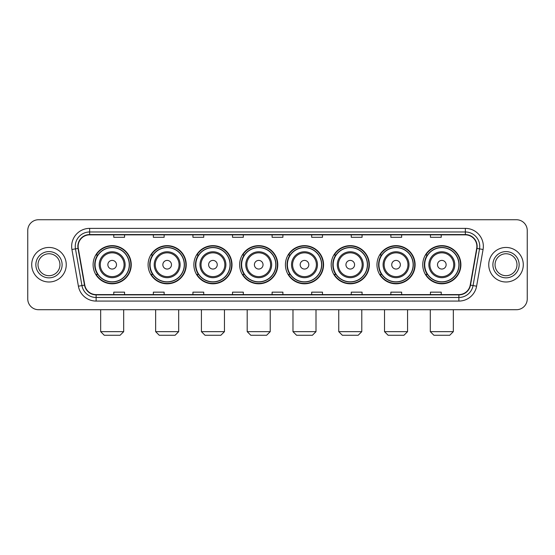<?xml version="1.0" encoding="UTF-8"?>
<svg xmlns="http://www.w3.org/2000/svg" width="555" height="555" viewBox="0 0 555 555"><rect width="100%" height="100%" fill="white"/><g stroke="black" fill="none" stroke-linecap="round" stroke-linejoin="round"><path stroke-width="0.83" d="M422.743 264.728A19.071 19.071 0 0 0 441.815 283.799A19.071 19.071 0 0 0 460.893 264.728A19.071 19.071 0 0 0 441.815 245.65A19.071 19.071 0 0 0 422.743 264.728M376.97 264.728A19.071 19.071 0 0 0 396.041 283.799A19.071 19.071 0 0 0 415.112 264.728A19.071 19.071 0 0 0 396.041 245.65A19.071 19.071 0 0 0 376.97 264.728M331.189 264.728A19.071 19.071 0 0 0 350.267 283.799A19.071 19.071 0 0 0 369.339 264.728A19.071 19.071 0 0 0 350.267 245.65A19.071 19.071 0 0 0 331.189 264.728M285.416 264.728A19.071 19.071 0 0 0 304.487 283.799A19.071 19.071 0 0 0 323.565 264.728A19.071 19.071 0 0 0 304.487 245.65A19.071 19.071 0 0 0 285.416 264.728M239.642 264.728A19.071 19.071 0 0 0 258.713 283.799A19.071 19.071 0 0 0 277.784 264.728A19.071 19.071 0 0 0 258.713 245.65A19.071 19.071 0 0 0 239.642 264.728M193.868 264.728A19.071 19.071 0 0 0 212.94 283.799A19.071 19.071 0 0 0 232.011 264.728A19.071 19.071 0 0 0 212.94 245.65A19.071 19.071 0 0 0 193.868 264.728M148.088 264.728A19.071 19.071 0 0 0 167.166 283.799A19.071 19.071 0 0 0 186.237 264.728A19.071 19.071 0 0 0 167.166 245.65A19.071 19.071 0 0 0 148.088 264.728M93.101 264.728A19.071 19.071 0 0 0 112.172 283.799A19.071 19.071 0 0 0 131.251 264.728A19.071 19.071 0 0 0 112.172 245.65A19.071 19.071 0 0 0 93.101 264.728M97.68 274.441A17.455 17.455 0 0 1 97.68 255.009M152.667 274.441A17.455 17.455 0 0 1 152.667 255.009M198.44 274.441A17.455 17.455 0 0 1 198.44 255.009M244.214 274.441A17.455 17.455 0 0 1 244.214 255.009M289.994 274.441A17.455 17.455 0 0 1 289.994 255.009M335.768 274.441A17.455 17.455 0 0 1 335.768 255.009M381.542 274.441A17.455 17.455 0 0 1 381.542 255.009M427.315 274.441A17.455 17.455 0 0 1 427.315 255.009M27.75 230.54L27.75 298.909A10.795 10.795 0 0 0 38.545 309.711L516.455 309.711A10.795 10.795 0 0 0 527.25 298.909L527.25 230.54A10.795 10.795 0 0 0 516.455 219.738L38.545 219.738A10.795 10.795 0 0 0 27.75 230.54L27.75 298.909M31.711 264.728A17.274 17.274 0 0 0 48.986 281.995A17.274 17.274 0 0 0 66.253 264.728A17.274 17.274 0 0 0 48.986 247.454A17.274 17.274 0 0 0 31.711 264.728A17.274 17.274 0 0 0 48.986 281.995A17.274 17.274 0 0 0 66.253 264.728A17.274 17.274 0 0 0 48.986 247.454A17.274 17.274 0 0 0 31.711 264.728M488.747 264.728A17.274 17.274 0 0 0 506.014 281.995A17.274 17.274 0 0 0 523.289 264.728A17.274 17.274 0 0 0 506.014 247.454A17.274 17.274 0 0 0 488.747 264.728A17.274 17.274 0 0 0 506.014 281.995A17.274 17.274 0 0 0 523.289 264.728A17.274 17.274 0 0 0 506.014 247.454A17.274 17.274 0 0 0 488.747 264.728M78.13 246.371A11.516 11.516 0 0 1 89.646 234.855L465.354 234.855A11.516 11.516 0 0 1 476.696 248.369L470.224 285.076A11.516 11.516 0 0 1 458.881 294.594L96.119 294.594A11.516 11.516 0 0 1 84.776 285.076L78.304 248.369A11.516 11.516 0 0 1 78.13 246.371M77.846 246.371A11.801 11.801 0 0 0 78.026 248.418L84.499 285.124A11.801 11.801 0 0 0 96.119 294.878L458.881 294.878A11.801 11.801 0 0 0 470.501 285.124L476.974 248.418A11.801 11.801 0 0 0 465.354 234.571L89.646 234.571A11.801 11.801 0 0 0 77.846 246.371M71.928 249.493A17.996 17.996 0 0 1 89.646 228.376L465.354 228.376A17.996 17.996 0 0 1 483.072 249.493L476.599 286.2A17.996 17.996 0 0 1 458.881 301.074L96.119 301.074A17.996 17.996 0 0 1 78.401 286.2L71.928 249.493L75.473 248.869A14.395 14.395 0 0 1 89.646 231.976L465.354 231.976A14.395 14.395 0 0 1 479.527 248.869L473.054 285.575A14.395 14.395 0 0 1 458.881 297.473L96.119 297.473A14.395 14.395 0 0 1 81.946 285.575L75.473 248.869A14.395 14.395 0 0 1 75.251 246.371M516.455 219.738L38.545 219.738M38.545 309.711L516.455 309.711M527.25 298.909L527.25 230.54M470.501 285.124L473.054 285.575L479.527 248.869L483.072 249.493M272.103 234.855L272.103 237.29L282.897 237.29L282.897 234.855M232.517 234.855L232.517 237.29L243.312 237.29L243.312 234.855M192.932 234.855L192.932 237.29L203.727 237.29L203.727 234.855M153.346 234.855L153.346 237.29L164.141 237.29L164.141 234.855M113.761 234.855L113.761 237.29L124.556 237.29L124.556 234.855M311.688 234.855L311.688 237.29L322.483 237.29L322.483 234.855M351.273 234.855L351.273 237.29L362.068 237.29L362.068 234.855M390.859 234.855L390.859 237.29L401.654 237.29L401.654 234.855M430.444 234.855L430.444 237.29L441.239 237.29L441.239 234.855M282.897 294.594L282.897 292.159L272.103 292.159L272.103 294.594M243.312 294.594L243.312 292.159L232.517 292.159L232.517 294.594M203.727 294.594L203.727 292.159L192.932 292.159L192.932 294.594M164.141 294.594L164.141 292.159L153.346 292.159L153.346 294.594M124.556 294.594L124.556 292.159L113.761 292.159L113.761 294.594M322.483 294.594L322.483 292.159L311.688 292.159L311.688 294.594M362.068 294.594L362.068 292.159L351.273 292.159L351.273 294.594M401.654 294.594L401.654 292.159L390.859 292.159L390.859 294.594M441.239 294.594L441.239 292.159L430.444 292.159L430.444 294.594M59.954 264.728A10.968 10.968 0 0 0 48.986 253.753A10.968 10.968 0 0 0 38.011 264.728A10.968 10.968 0 0 0 48.986 275.696A10.968 10.968 0 0 0 59.954 264.728A10.968 10.968 0 0 1 48.986 275.696A10.968 10.968 0 0 1 38.011 264.728M120.095 335.262L104.257 335.262L100.663 331.661L123.689 331.661L120.095 335.262M116.494 264.728A4.315 4.315 0 0 0 112.172 260.406A4.315 4.315 0 0 0 107.857 264.728A4.315 4.315 0 0 0 112.172 269.043A4.315 4.315 0 0 0 116.494 264.728M125.132 264.728A12.952 12.952 0 0 0 112.172 251.769A12.952 12.952 0 0 0 99.22 264.728A12.952 12.952 0 0 0 112.172 277.68A12.952 12.952 0 0 0 125.132 264.728A12.952 12.952 0 0 1 112.172 277.68A12.952 12.952 0 0 1 99.22 264.728M129.266 264.728A17.094 17.094 0 0 0 112.172 247.634A17.094 17.094 0 0 0 95.078 264.728A17.094 17.094 0 0 0 112.172 281.815A17.094 17.094 0 0 0 129.266 264.728M130.89 264.728A18.71 18.71 0 0 1 96.181 274.441L97.916 274.441A17.254 17.254 0 0 0 123.592 277.66A17.254 17.254 0 0 0 123.592 251.79A17.254 17.254 0 0 0 97.916 255.009L96.181 255.009A18.71 18.71 0 0 1 130.89 264.728M175.082 335.262L159.243 335.262L155.65 331.661L178.682 331.661L175.082 335.262M171.481 264.728A4.315 4.315 0 0 0 167.166 260.406A4.315 4.315 0 0 0 162.844 264.728A4.315 4.315 0 0 0 167.166 269.043A4.315 4.315 0 0 0 171.481 264.728M180.118 264.728A12.952 12.952 0 0 0 167.166 251.769A12.952 12.952 0 0 0 154.207 264.728A12.952 12.952 0 0 0 167.166 277.68A12.952 12.952 0 0 0 180.118 264.728A12.952 12.952 0 0 1 167.166 277.68A12.952 12.952 0 0 1 154.207 264.728M184.26 264.728A17.094 17.094 0 0 0 167.166 247.634A17.094 17.094 0 0 0 150.072 264.728A17.094 17.094 0 0 0 167.166 281.815A17.094 17.094 0 0 0 184.26 264.728M185.876 264.728A18.71 18.71 0 0 1 151.168 274.441L152.903 274.441A17.254 17.254 0 0 0 178.578 277.66A17.254 17.254 0 0 0 178.578 251.79A17.254 17.254 0 0 0 152.903 255.009L151.168 255.009A18.71 18.71 0 0 1 185.876 264.728M220.855 335.262L205.024 335.262L201.423 331.661L224.456 331.661L220.855 335.262M217.255 264.728A4.315 4.315 0 0 0 212.94 260.406A4.315 4.315 0 0 0 208.618 264.728A4.315 4.315 0 0 0 212.94 269.043A4.315 4.315 0 0 0 217.255 264.728M225.892 264.728A12.952 12.952 0 0 0 212.94 251.769A12.952 12.952 0 0 0 199.987 264.728A12.952 12.952 0 0 0 212.94 277.68A12.952 12.952 0 0 0 225.892 264.728A12.952 12.952 0 0 1 212.94 277.68A12.952 12.952 0 0 1 199.987 264.728M230.034 264.728A17.094 17.094 0 0 0 212.94 247.634A17.094 17.094 0 0 0 195.846 264.728A17.094 17.094 0 0 0 212.94 281.815A17.094 17.094 0 0 0 230.034 264.728M231.65 264.728A18.71 18.71 0 0 1 196.949 274.441L198.683 274.441A17.254 17.254 0 0 0 224.359 277.66A17.254 17.254 0 0 0 224.359 251.79A17.254 17.254 0 0 0 198.683 255.009L196.949 255.009A18.71 18.71 0 0 1 231.65 264.728M266.629 335.262L250.798 335.262L247.197 331.661L270.229 331.661L266.629 335.262M263.035 264.728A4.315 4.315 0 0 0 258.713 260.406A4.315 4.315 0 0 0 254.398 264.728A4.315 4.315 0 0 0 258.713 269.043A4.315 4.315 0 0 0 263.035 264.728M271.673 264.728A12.952 12.952 0 0 0 258.713 251.769A12.952 12.952 0 0 0 245.761 264.728A12.952 12.952 0 0 0 258.713 277.68A12.952 12.952 0 0 0 271.673 264.728A12.952 12.952 0 0 1 258.713 277.68A12.952 12.952 0 0 1 245.761 264.728M275.807 264.728A17.094 17.094 0 0 0 258.713 247.634A17.094 17.094 0 0 0 241.619 264.728A17.094 17.094 0 0 0 258.713 281.815A17.094 17.094 0 0 0 275.807 264.728M277.431 264.728A18.71 18.71 0 0 1 242.722 274.441L244.457 274.441A17.254 17.254 0 0 0 270.132 277.66A17.254 17.254 0 0 0 270.132 251.79A17.254 17.254 0 0 0 244.457 255.009L242.722 255.009A18.71 18.71 0 0 1 277.431 264.728M312.409 335.262L296.571 335.262L292.978 331.661L316.003 331.661L312.409 335.262M308.809 264.728A4.315 4.315 0 0 0 304.487 260.406A4.315 4.315 0 0 0 300.172 264.728A4.315 4.315 0 0 0 304.487 269.043A4.315 4.315 0 0 0 308.809 264.728M317.446 264.728A12.952 12.952 0 0 0 304.487 251.769A12.952 12.952 0 0 0 291.535 264.728A12.952 12.952 0 0 0 304.487 277.68A12.952 12.952 0 0 0 317.446 264.728A12.952 12.952 0 0 1 304.487 277.68A12.952 12.952 0 0 1 291.535 264.728M321.581 264.728A17.094 17.094 0 0 0 304.487 247.634A17.094 17.094 0 0 0 287.4 264.728A17.094 17.094 0 0 0 304.487 281.815A17.094 17.094 0 0 0 321.581 264.728M323.204 264.728A18.71 18.71 0 0 1 288.496 274.441L290.23 274.441A17.254 17.254 0 0 0 315.906 277.66A17.254 17.254 0 0 0 315.906 251.79A17.254 17.254 0 0 0 290.23 255.009L288.496 255.009A18.71 18.71 0 0 1 323.204 264.728M358.183 335.262L342.352 335.262L338.751 331.661L361.784 331.661L358.183 335.262M354.583 264.728A4.315 4.315 0 0 0 350.267 260.406A4.315 4.315 0 0 0 345.945 264.728A4.315 4.315 0 0 0 350.267 269.043A4.315 4.315 0 0 0 354.583 264.728M363.22 264.728A12.952 12.952 0 0 0 350.267 251.769A12.952 12.952 0 0 0 337.308 264.728A12.952 12.952 0 0 0 350.267 277.68A12.952 12.952 0 0 0 363.22 264.728A12.952 12.952 0 0 1 350.267 277.68A12.952 12.952 0 0 1 337.308 264.728M367.361 264.728A17.094 17.094 0 0 0 350.267 247.634A17.094 17.094 0 0 0 333.173 264.728A17.094 17.094 0 0 0 350.267 281.815A17.094 17.094 0 0 0 367.361 264.728M368.978 264.728A18.71 18.71 0 0 1 334.27 274.441L336.004 274.441A17.254 17.254 0 0 0 361.68 277.66A17.254 17.254 0 0 0 361.68 251.79A17.254 17.254 0 0 0 336.004 255.009L334.27 255.009A18.71 18.71 0 0 1 368.978 264.728M403.957 335.262L388.125 335.262L384.525 331.661L407.557 331.661L403.957 335.262M400.363 264.728A4.315 4.315 0 0 0 396.041 260.406A4.315 4.315 0 0 0 391.726 264.728A4.315 4.315 0 0 0 396.041 269.043A4.315 4.315 0 0 0 400.363 264.728M408.993 264.728A12.952 12.952 0 0 0 396.041 251.769A12.952 12.952 0 0 0 383.089 264.728A12.952 12.952 0 0 0 396.041 277.68A12.952 12.952 0 0 0 408.993 264.728A12.952 12.952 0 0 1 396.041 277.68A12.952 12.952 0 0 1 383.089 264.728M413.135 264.728A17.094 17.094 0 0 0 396.041 247.634A17.094 17.094 0 0 0 378.947 264.728A17.094 17.094 0 0 0 396.041 281.815A17.094 17.094 0 0 0 413.135 264.728M414.752 264.728A18.71 18.71 0 0 1 380.05 274.441L381.785 274.441A17.254 17.254 0 0 0 407.46 277.66A17.254 17.254 0 0 0 407.46 251.79A17.254 17.254 0 0 0 381.785 255.009L380.05 255.009A18.71 18.71 0 0 1 414.752 264.728M449.737 335.262L433.899 335.262L430.298 331.661L453.331 331.661L449.737 335.262M446.137 264.728A4.315 4.315 0 0 0 441.815 260.406A4.315 4.315 0 0 0 437.5 264.728A4.315 4.315 0 0 0 441.815 269.043A4.315 4.315 0 0 0 446.137 264.728M454.774 264.728A12.952 12.952 0 0 0 441.815 251.769A12.952 12.952 0 0 0 428.862 264.728A12.952 12.952 0 0 0 441.815 277.68A12.952 12.952 0 0 0 454.774 264.728A12.952 12.952 0 0 1 441.815 277.68A12.952 12.952 0 0 1 428.862 264.728M458.909 264.728A17.094 17.094 0 0 0 441.815 247.634A17.094 17.094 0 0 0 424.721 264.728A17.094 17.094 0 0 0 441.815 281.815A17.094 17.094 0 0 0 458.909 264.728M460.532 264.728A18.71 18.71 0 0 1 425.824 274.441L427.558 274.441A17.254 17.254 0 0 0 453.234 277.66A17.254 17.254 0 0 0 453.234 251.79A17.254 17.254 0 0 0 427.558 255.009L425.824 255.009A18.71 18.71 0 0 1 460.532 264.728M516.989 264.728A10.968 10.968 0 0 0 506.014 253.753A10.968 10.968 0 0 0 495.046 264.728A10.968 10.968 0 0 0 506.014 275.696A10.968 10.968 0 0 0 516.989 264.728A10.968 10.968 0 0 1 506.014 275.696A10.968 10.968 0 0 1 495.046 264.728M465.354 228.376L465.354 234.571M75.473 248.869L78.026 248.418M96.119 301.074L96.119 294.878M458.881 294.878L458.881 301.074M78.401 286.2L84.499 285.124M476.974 248.418L479.527 248.869M89.646 228.376L89.646 234.571M473.054 285.575L476.599 286.2M62.111 264.728A13.126 13.126 0 0 0 48.986 251.595A13.126 13.126 0 0 0 35.853 264.728A13.126 13.126 0 0 0 48.986 277.854A13.126 13.126 0 0 0 62.111 264.728M124.077 264.728A11.905 11.905 0 0 0 112.172 252.823A11.905 11.905 0 0 0 100.275 264.728A11.905 11.905 0 0 0 112.172 276.626A11.905 11.905 0 0 0 124.077 264.728M179.064 264.728A11.905 11.905 0 0 0 167.166 252.823A11.905 11.905 0 0 0 155.261 264.728A11.905 11.905 0 0 0 167.166 276.626A11.905 11.905 0 0 0 179.064 264.728M224.837 264.728A11.905 11.905 0 0 0 212.94 252.823A11.905 11.905 0 0 0 201.035 264.728A11.905 11.905 0 0 0 212.94 276.626A11.905 11.905 0 0 0 224.837 264.728M270.618 264.728A11.905 11.905 0 0 0 258.713 252.823A11.905 11.905 0 0 0 246.815 264.728A11.905 11.905 0 0 0 258.713 276.626A11.905 11.905 0 0 0 270.618 264.728M316.392 264.728A11.905 11.905 0 0 0 304.487 252.823A11.905 11.905 0 0 0 292.589 264.728A11.905 11.905 0 0 0 304.487 276.626A11.905 11.905 0 0 0 316.392 264.728M362.165 264.728A11.905 11.905 0 0 0 350.267 252.823A11.905 11.905 0 0 0 338.363 264.728A11.905 11.905 0 0 0 350.267 276.626A11.905 11.905 0 0 0 362.165 264.728M407.946 264.728A11.905 11.905 0 0 0 396.041 252.823A11.905 11.905 0 0 0 384.143 264.728A11.905 11.905 0 0 0 396.041 276.626A11.905 11.905 0 0 0 407.946 264.728M453.719 264.728A11.905 11.905 0 0 0 441.815 252.823A11.905 11.905 0 0 0 429.917 264.728A11.905 11.905 0 0 0 441.815 276.626A11.905 11.905 0 0 0 453.719 264.728M519.147 264.728A13.126 13.126 0 0 0 506.014 251.595A13.126 13.126 0 0 0 492.889 264.728A13.126 13.126 0 0 0 506.014 277.854A13.126 13.126 0 0 0 519.147 264.728M123.689 309.711L123.689 331.661M100.663 309.711L100.663 331.661M178.682 309.711L178.682 331.661M155.65 309.711L155.65 331.661M224.456 309.711L224.456 331.661M201.423 309.711L201.423 331.661M270.229 309.711L270.229 331.661M247.197 309.711L247.197 331.661M316.003 309.711L316.003 331.661M292.978 309.711L292.978 331.661M361.784 309.711L361.784 331.661M338.751 309.711L338.751 331.661M407.557 309.711L407.557 331.661M384.525 309.711L384.525 331.661M453.331 309.711L453.331 331.661M430.298 309.711L430.298 331.661"/></g></svg>
